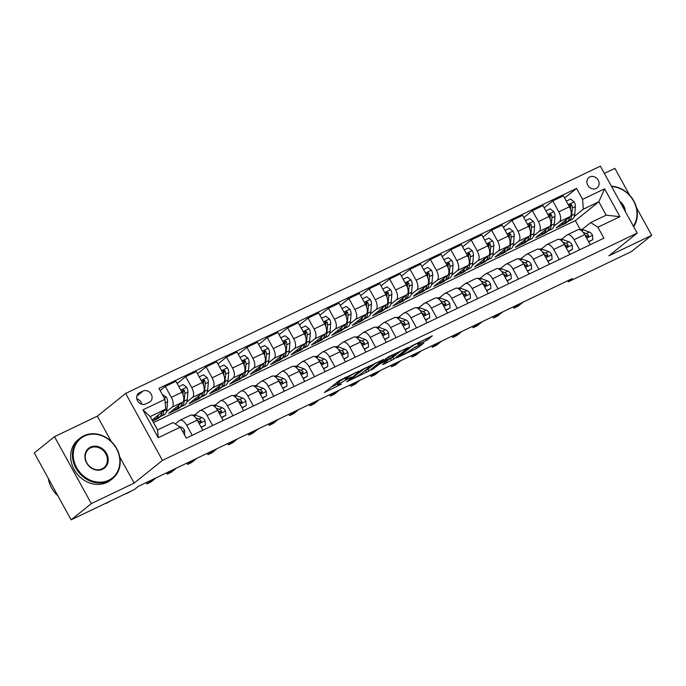 <?xml version="1.0" encoding="UTF-8"?>
<svg xmlns="http://www.w3.org/2000/svg" width="686" height="686" viewBox="0 0 686 686"><rect width="100%" height="100%" fill="white"/><g stroke="black" fill="none" stroke-linecap="round" stroke-linejoin="round"><path stroke-width="1.03" d="M358.864 371.16L338.884 380.807L324.409 392.495L341.328 384.169A6.517 0.643 151.2 0 1 338.155 385.266A6.517 0.643 151.2 0 1 338.747 384.58L339.93 383.62A6.517 0.643 151.2 0 1 347.596 379.126L351.481 377.094L348.711 378.235A6.517 0.643 151.2 0 1 345.538 379.341A6.517 0.643 151.2 0 1 346.13 378.646L347.322 377.694A6.517 0.643 151.2 0 1 354.979 373.201L358.864 371.16M589.823 176.928A6.637 5.754 51.2 0 0 588.854 177.537A6.637 5.754 51.2 0 0 588.134 185.777A6.637 5.754 51.2 0 0 596.185 188.504A6.637 5.754 51.2 0 0 597.163 187.895A6.637 5.754 51.2 0 0 597.883 179.646A6.637 5.754 51.2 0 0 589.823 176.928M426.718 340.307L432.317 335.814L411.025 346.267L396.551 357.955L416.436 348.565L423.862 343.06L414.781 347.27L409.988 350.606A5.445 0.54 151.2 0 1 404.74 353.779A5.445 0.54 151.2 0 1 400.924 355.279A5.445 0.54 151.2 0 1 401.421 354.705L410.828 347.15A5.445 0.54 151.2 0 1 416.076 343.978A5.445 0.54 151.2 0 1 419.883 342.477A5.445 0.54 151.2 0 1 419.395 343.051L417.645 344.526L418.632 344.183L426.718 340.307L425.929 338.875M608.876 255.827L651.7 235.324L631.48 251.556L568.265 281.817L572.304 278.576L138.358 486.331L134.319 489.581L71.104 519.851L91.324 503.61L134.147 483.107L162.462 460.383L637.191 233.094L608.876 255.827M383.32 359.533L361.222 370.106L346.747 381.793L369.034 371.006L383.225 359.353M388.525 356.78L408.41 347.39L393.935 359.078L383.448 364.36L382.642 364.489L388.439 359.833L387.633 359.961L379.873 363.932L371.469 370.003L388.525 356.78M145.672 403.968L149.256 402.253A6.431 5.574 51.2 0 0 150.2 401.662A6.431 5.574 51.2 0 0 150.894 393.678A6.431 5.574 51.2 0 0 143.091 391.037L139.498 392.752A6.431 5.574 51.2 0 0 138.555 393.344A6.431 5.574 51.2 0 0 137.86 401.336A6.431 5.574 51.2 0 0 145.672 403.968M162.462 460.383L125.658 393.438L600.387 166.149L637.191 233.094M180.264 427.172L158.243 437.719L142.928 409.859L164.949 399.312L165.695 409.148L150.191 416.565L157.557 429.95L173.052 422.533L180.264 427.172L186.283 438.122L603.912 238.171L597.9 227.22L590.68 222.581L606.184 215.164L598.818 201.778L583.323 209.196L574.311 216.433M564.587 198.031L576.566 188.418L158.929 388.362L164.949 399.312M576.566 188.418L582.577 199.36L604.606 188.813L619.921 216.682L597.9 227.22M111.269 441.492L97.343 416.17L54.52 436.673L91.324 503.61M54.52 436.673L34.3 452.906L71.104 519.851M651.7 235.324L636.514 207.695M629.585 195.09L614.896 168.379L604.383 173.412M97.343 416.17L125.658 393.438M567.691 280.78L568.265 281.817M165.695 409.148L152.112 420.046M580.287 229.57L575.365 220.609L153.501 422.585M575.365 220.609L598.818 201.778L604.606 188.813M568.334 221.235L565.933 223.156L565.607 222.564M544.195 207.789L552.77 200.904L563.378 195.827L569.397 206.778A8.301 4.065 64.4 0 1 570.135 216.613L556.14 227.846L565.933 223.156M552.77 200.904L558.79 211.854A8.301 4.065 64.4 0 1 559.536 221.689L553.919 226.2M547.942 230.993L545.542 232.923L545.216 232.331M523.804 217.556L532.379 210.671L542.986 205.594L549.006 216.536A8.301 4.065 64.4 0 1 549.743 226.371L535.749 237.605L545.542 232.923M532.379 210.671L538.399 221.612A8.301 4.065 64.4 0 1 539.145 231.448L533.519 235.958M527.543 240.76L525.15 242.681L524.824 242.089M503.413 227.323L511.988 220.429L522.595 215.353L528.614 226.303A8.301 4.065 64.4 0 1 529.352 236.138L515.358 247.372L525.15 242.681M511.988 220.429L518.007 231.379A8.301 4.065 64.4 0 1 518.753 241.215L513.128 245.725M507.151 250.519L504.759 252.448L504.433 251.856M483.021 237.082L491.596 230.196L502.203 225.119L508.215 236.061A8.301 4.065 64.4 0 1 508.961 245.897L494.966 257.13L504.759 252.448M491.596 230.196L497.616 241.138A8.301 4.065 64.4 0 1 498.353 250.973L492.737 255.484M486.76 260.286L484.359 262.206L484.042 261.615M462.63 246.849L471.205 239.963L481.812 234.878L487.823 245.828A8.301 4.065 64.4 0 1 488.569 255.664L474.575 266.897L484.359 262.206M471.205 239.963L477.224 250.905A8.301 4.065 64.4 0 1 477.962 260.74L472.345 265.25M466.369 270.044L463.968 271.973L463.642 271.382M442.238 256.607L450.813 249.721L461.421 244.645L467.432 255.595A8.301 4.065 64.4 0 1 468.178 265.422L454.183 276.664L463.968 271.973M450.813 249.721L456.833 260.671A8.301 4.065 64.4 0 1 457.571 270.498L451.954 275.009M445.977 279.811L443.576 281.74L443.25 281.149M421.839 266.374L430.422 259.488L441.021 254.412L447.04 265.353A8.301 4.065 64.4 0 1 447.787 275.189L433.792 286.422L443.576 281.74M430.422 259.488L436.442 270.43A8.301 4.065 64.4 0 1 437.179 280.265L431.563 284.776M425.586 289.569L423.185 291.499L422.859 290.907M401.447 276.132L410.031 269.246L420.629 264.17L426.649 275.12A8.301 4.065 64.4 0 1 427.395 284.956L413.401 296.189L423.185 291.499M410.031 269.246L416.042 280.197A8.301 4.065 64.4 0 1 416.788 290.032L411.171 294.543M405.194 299.336L402.793 301.265L402.468 300.674M381.056 285.899L389.639 279.013L400.238 273.937L406.258 284.879A8.301 4.065 64.4 0 1 407.004 294.714L393.009 305.947L402.793 301.265M389.639 279.013L395.651 289.955A8.301 4.065 64.4 0 1 396.397 299.791L390.78 304.301M384.803 309.103L382.402 311.024L382.076 310.432M360.665 295.657L369.248 288.772L379.847 283.695L385.866 294.646A8.301 4.065 64.4 0 1 386.612 304.481L372.618 315.714L382.402 311.024M369.248 288.772L375.259 299.722A8.301 4.065 64.4 0 1 376.005 309.558L370.389 314.068M364.412 318.861L362.011 320.791L361.685 320.199M340.273 305.424L348.848 298.539L359.455 293.462L365.475 304.404A8.301 4.065 64.4 0 1 366.213 314.239L352.218 325.473L362.011 320.791M348.848 298.539L354.868 309.48A8.301 4.065 64.4 0 1 355.614 319.316L349.997 323.826M344.02 328.628L341.619 330.549L341.294 329.957M319.882 315.191L328.457 308.297L339.064 303.221L345.084 314.171A8.301 4.065 64.4 0 1 345.821 324.006L331.827 335.24L341.619 330.549M328.457 308.297L334.476 319.247A8.301 4.065 64.4 0 1 335.222 329.083L329.606 333.593M323.629 338.387L321.228 340.316L320.902 339.724M299.49 324.95L308.065 318.064L318.673 312.988L324.692 323.929A8.301 4.065 64.4 0 1 325.43 333.765L311.435 344.998L321.228 340.316M308.065 318.064L314.085 329.014A8.301 4.065 64.4 0 1 314.831 338.841L309.206 343.352M303.229 348.154L300.837 350.083L300.511 349.483M279.099 334.717L287.674 327.831L298.281 322.754L304.301 333.696A8.301 4.065 64.4 0 1 305.038 343.532L291.044 354.765L300.837 350.083M287.674 327.831L293.694 338.773A8.301 4.065 64.4 0 1 294.44 348.608L288.815 353.119M282.838 357.912L280.445 359.841L280.12 359.25M258.708 344.475L267.283 337.589L277.89 332.513L283.901 343.463A8.301 4.065 64.4 0 1 284.647 353.29L270.653 364.532L280.445 359.841M267.283 337.589L273.302 348.539A8.301 4.065 64.4 0 1 274.04 358.375L268.423 362.885M262.446 367.679L260.045 369.608L259.728 369.017M238.316 354.242L246.891 347.356L257.499 342.28L263.51 353.221A8.301 4.065 64.4 0 1 264.256 363.057L250.261 374.29L260.045 369.608M246.891 347.356L252.911 358.298A8.301 4.065 64.4 0 1 253.649 368.133L248.032 372.644M242.055 377.446L239.654 379.367L239.328 378.775M217.925 364L226.5 357.114L237.107 352.038L243.118 362.988A8.301 4.065 64.4 0 1 243.864 372.824L229.87 384.057L239.654 379.367M226.5 357.114L232.52 368.065A8.301 4.065 64.4 0 1 233.257 377.9L227.641 382.411M221.664 387.204L219.263 389.134L218.937 388.542M197.525 373.767L206.109 366.881L216.707 361.805L222.727 372.747A8.301 4.065 64.4 0 1 223.473 382.582L209.479 393.815L219.263 389.134M206.109 366.881L212.128 377.823A8.301 4.065 64.4 0 1 212.866 387.659L207.249 392.169M201.272 396.971L198.871 398.892L198.546 398.3M177.134 383.534L185.717 376.64L196.316 371.563L202.336 382.514A8.301 4.065 64.4 0 1 203.082 392.349L189.087 403.582L198.871 398.892M185.717 376.64L191.728 387.59A8.301 4.065 64.4 0 1 192.474 397.426L186.858 401.936M180.881 406.729L178.48 408.659L178.154 408.067M160.138 390.566L165.326 386.407L175.925 381.33L181.944 392.272A8.301 4.065 64.4 0 1 182.69 402.107L168.696 413.341L178.48 408.659M165.326 386.407L171.337 397.348A8.301 4.065 64.4 0 1 172.083 407.184L166.466 411.694M160.49 416.496L158.089 418.417L157.763 417.825M152.644 421.024L158.089 418.417M175.247 423.948L179.44 420.578A8.301 4.065 64.4 0 1 179.835 420.329A8.301 4.065 64.4 0 1 186.661 425.217L192.2 435.293M194.61 415.004L199.832 410.811A8.301 4.065 64.4 0 1 200.226 410.562A8.301 4.065 64.4 0 1 207.052 415.45L212.591 425.526M215.001 405.246L220.232 401.053A8.301 4.065 64.4 0 1 220.626 400.796A8.301 4.065 64.4 0 1 227.443 405.692L232.983 415.759M235.392 395.479L240.623 391.286A8.301 4.065 64.4 0 1 241.018 391.037A8.301 4.065 64.4 0 1 247.835 395.925L253.374 406.001M255.784 385.721L261.014 381.519A8.301 4.065 64.4 0 1 261.409 381.27A8.301 4.065 64.4 0 1 268.226 386.158L273.765 396.234M276.175 375.954L281.406 371.761A8.301 4.065 64.4 0 1 281.8 371.512A8.301 4.065 64.4 0 1 288.617 376.4L294.157 386.475M296.566 366.195L301.797 361.994A8.301 4.065 64.4 0 1 302.192 361.745A8.301 4.065 64.4 0 1 309.009 366.633L314.548 376.708M316.958 356.428L322.188 352.235A8.301 4.065 64.4 0 1 322.583 351.987A8.301 4.065 64.4 0 1 329.4 356.874L334.94 366.95M337.349 346.67L342.58 342.468A8.301 4.065 64.4 0 1 342.974 342.22A8.301 4.065 64.4 0 1 349.791 347.107L355.331 357.183M357.749 336.903L362.971 332.71A8.301 4.065 64.4 0 1 363.366 332.461A8.301 4.065 64.4 0 1 370.183 337.349L375.722 347.416M378.14 327.136L383.363 322.943A8.301 4.065 64.4 0 1 383.757 322.694A8.301 4.065 64.4 0 1 390.583 327.582L396.114 337.658M398.532 317.378L403.754 313.176A8.301 4.065 64.4 0 1 404.148 312.927A8.301 4.065 64.4 0 1 410.974 317.815L416.513 327.891M418.923 307.611L424.145 303.418A8.301 4.065 64.4 0 1 424.54 303.169A8.301 4.065 64.4 0 1 431.365 308.057L436.905 318.132M439.314 297.853L444.545 293.651A8.301 4.065 64.4 0 1 444.94 293.402A8.301 4.065 64.4 0 1 451.757 298.29L457.296 308.366M459.706 288.086L464.937 283.893A8.301 4.065 64.4 0 1 465.331 283.644A8.301 4.065 64.4 0 1 472.148 288.532L477.688 298.607M480.097 278.327L485.328 274.126A8.301 4.065 64.4 0 1 485.722 273.877A8.301 4.065 64.4 0 1 492.539 278.765L498.079 288.84M500.488 268.56L505.719 264.367A8.301 4.065 64.4 0 1 506.114 264.119A8.301 4.065 64.4 0 1 512.931 269.006L518.47 279.073M520.88 258.793L526.111 254.6A8.301 4.065 64.4 0 1 526.505 254.352A8.301 4.065 64.4 0 1 533.322 259.239L538.862 269.315M541.271 249.035L546.502 244.833A8.301 4.065 64.4 0 1 546.896 244.585A8.301 4.065 64.4 0 1 553.713 249.481L559.253 259.548M561.663 239.268L566.893 235.075A8.301 4.065 64.4 0 1 567.288 234.826A8.301 4.065 64.4 0 1 574.105 239.714L579.644 249.79M582.062 229.51L590.68 222.581M179.835 420.329L190.442 415.253A8.301 4.065 64.4 0 1 197.259 420.141L202.799 430.208M200.226 410.562L210.834 405.486A8.301 4.065 64.4 0 1 217.651 410.374L223.19 420.449M220.626 400.796L231.225 395.719A8.301 4.065 64.4 0 1 238.042 400.607L243.581 410.682M241.018 391.037L251.616 385.961A8.301 4.065 64.4 0 1 258.442 390.849L263.973 400.924M261.409 381.27L272.008 376.194A8.301 4.065 64.4 0 1 278.833 381.082L284.373 391.157M281.8 371.512L292.399 366.435A8.301 4.065 64.4 0 1 299.225 371.323L304.764 381.399M302.192 361.745L312.799 356.669A8.301 4.065 64.4 0 1 319.616 361.556L325.155 371.632M322.583 351.987L333.19 346.91A8.301 4.065 64.4 0 1 340.007 351.798L345.547 361.874M342.974 342.22L353.582 337.143A8.301 4.065 64.4 0 1 360.399 342.031L365.938 352.107M363.366 332.461L373.973 327.376A8.301 4.065 64.4 0 1 380.79 332.273L386.329 342.34M383.757 322.694L394.364 317.618A8.301 4.065 64.4 0 1 401.181 322.506L406.721 332.581M404.148 312.927L414.756 307.851A8.301 4.065 64.4 0 1 421.573 312.739L427.112 322.814M424.54 303.169L435.147 298.093A8.301 4.065 64.4 0 1 441.964 302.98L447.504 313.056M444.94 293.402L455.538 288.326A8.301 4.065 64.4 0 1 462.355 293.214L467.895 303.289M465.331 283.644L475.93 278.567A8.301 4.065 64.4 0 1 482.755 283.455L488.286 293.531M485.722 273.877L496.321 268.801A8.301 4.065 64.4 0 1 503.147 273.688L508.686 283.764M506.114 264.119L516.712 259.042A8.301 4.065 64.4 0 1 523.538 263.93L529.077 273.997M526.505 254.352L537.112 249.275A8.301 4.065 64.4 0 1 543.929 254.163L549.469 264.239M546.896 244.585L557.504 239.508A8.301 4.065 64.4 0 1 564.321 244.396L569.86 254.472M567.288 234.826L577.895 229.75A8.301 4.065 64.4 0 1 584.712 234.638L590.252 244.713M583.323 209.196L582.577 199.36M150.191 416.565L142.928 409.859M157.557 429.95L158.243 437.719M619.921 216.682L606.184 215.164M141.839 404.26A6.431 5.574 51.2 0 0 136.806 398.866M134.147 483.107L119.724 456.876M344.904 378.175A6.517 0.643 151.2 0 0 338.935 381.81L339.93 383.62M338.155 385.266L337.16 383.457A6.517 0.643 151.2 0 1 337.752 382.771L338.935 381.81M330.858 387.256L337.503 384.074M364 371.383L368.039 369.197L376.074 362.748M364.275 368.751L350.049 379.812L352.938 378.603A6.517 0.643 151.2 0 0 360.604 374.11L369.179 367.233A6.517 0.643 151.2 0 0 369.763 366.547A6.517 0.643 151.2 0 0 366.59 367.645L364.112 368.468M400.967 350.82L392.941 357.269L393.935 359.078M388.61 359.601L392.941 357.269M394.45 355.005A5.445 0.54 151.2 0 0 394.947 354.43A5.445 0.54 151.2 0 0 391.131 355.931A5.445 0.54 151.2 0 0 385.884 359.104L382.574 361.771L383.38 361.642L391.14 357.663L394.45 355.005M158.5 414.919A15.872 7.778 64.4 0 1 155.851 418.743A15.872 7.778 64.4 0 1 153.321 419.077M162.325 394.536L166.364 397.168A5.497 2.693 64.4 0 1 167.547 401.867L166.912 409.37A15.872 7.778 64.4 0 1 164.005 414.841L160.91 416.325A15.872 7.778 -115.6 0 0 163.808 410.854L163.825 410.64M161.802 412.269A15.872 7.778 64.4 0 1 158.955 417.26L155.851 418.743M159.864 416.651A15.872 7.778 -115.6 0 0 160.91 416.325M184.603 435.061L184.663 430.465A5.497 2.693 -115.6 0 0 181.541 427.318L179.097 426.418M105.918 503.181L107.102 502.615M106.064 503.447L111.175 500.66M178.892 405.16A15.872 7.778 64.4 0 1 176.242 408.985A15.872 7.778 64.4 0 1 173.712 409.31M178.84 386.63L183.136 384.572L186.755 387.41A5.497 2.693 64.4 0 1 187.938 392.1L187.304 399.604A15.872 7.778 64.4 0 1 184.397 405.074L181.301 406.558A15.872 7.778 -115.6 0 0 184.2 401.087L184.843 393.584A5.497 2.693 -115.6 0 0 184.302 390.334L182.716 389.691L182.347 391.269A5.497 2.693 64.4 0 1 182.896 394.321M182.193 402.502A15.872 7.778 64.4 0 1 179.346 407.501L176.242 408.985M180.255 406.892A15.872 7.778 -115.6 0 0 181.301 406.558M184.302 390.334L183.136 391.269A2.804 1.372 64.4 0 1 183.188 392.083L182.973 394.527M199.283 395.393A15.872 7.778 64.4 0 1 196.633 399.218A15.872 7.778 64.4 0 1 194.104 399.552M199.232 376.863L203.528 374.805L207.146 377.643A5.497 2.693 64.4 0 1 208.338 382.342L207.695 389.845A15.872 7.778 64.4 0 1 204.797 395.316L201.693 396.8A15.872 7.778 -115.6 0 0 204.6 391.329L205.234 383.826A5.497 2.693 -115.6 0 0 204.694 380.567L203.116 379.933L202.739 381.502A5.497 2.693 64.4 0 1 203.288 384.563M202.584 392.744A15.872 7.778 64.4 0 1 199.737 397.734L196.633 399.218M200.646 397.125A15.872 7.778 -115.6 0 0 201.693 396.8M204.694 380.567L203.528 381.502A2.804 1.372 64.4 0 1 203.579 382.325L203.365 384.769M219.674 385.635A15.872 7.778 64.4 0 1 217.025 389.459A15.872 7.778 64.4 0 1 214.495 389.785M219.623 367.104L223.919 365.046L227.538 367.885A5.497 2.693 64.4 0 1 228.73 372.575L228.086 380.078A15.872 7.778 64.4 0 1 225.188 385.549L222.084 387.033A15.872 7.778 -115.6 0 0 224.991 381.562L225.625 374.059A5.497 2.693 -115.6 0 0 225.085 370.8L223.507 370.166L223.13 371.743A5.497 2.693 64.4 0 1 223.679 374.796M222.984 382.977A15.872 7.778 64.4 0 1 220.129 387.967L217.025 389.459M221.038 387.358A15.872 7.778 -115.6 0 0 222.084 387.033M225.085 370.8L223.919 371.735A2.804 1.372 64.4 0 1 223.97 372.558L223.756 375.002M201.118 427.155L205.414 425.097L205.054 420.698A5.497 2.693 -115.6 0 0 201.933 417.56L195.964 415.364A15.872 7.778 -115.6 0 0 192.363 415.219M201.264 427.421L205.414 425.097M126.31 493.414L127.493 492.848M126.456 493.68L131.566 490.893M197.268 420.158A5.497 2.693 64.4 0 1 199.154 421.847L200.921 422.327L201.109 420.904A5.497 2.693 -115.6 0 0 198.837 419.043L195.784 417.92M198.597 421.195L199.343 421.47A2.804 1.372 64.4 0 1 199.943 421.839L201.109 420.904M221.509 417.388L225.805 415.339L225.445 410.94A5.497 2.693 -115.6 0 0 222.324 407.793L216.356 405.598A15.872 7.778 -115.6 0 0 212.754 405.46M221.664 417.663L225.805 415.339M146.135 482.618L146.847 483.913L151.932 479.84M146.847 483.913L150.929 481.966L156.005 477.885M217.668 410.391A5.497 2.693 64.4 0 1 219.546 412.08L221.312 412.569L221.501 411.146A5.497 2.693 -115.6 0 0 219.228 409.276L216.176 408.153M218.988 411.437L219.734 411.711A2.804 1.372 64.4 0 1 220.343 412.08L221.501 411.146M241.901 407.63L246.197 405.572L245.837 401.173A5.497 2.693 -115.6 0 0 242.715 398.034L236.747 395.831A15.872 7.778 -115.6 0 0 233.146 395.693M242.055 407.896L246.197 405.572M166.526 472.851L167.238 474.155L172.323 470.073M167.238 474.155L171.32 472.2L176.396 468.126M227.443 405.692L238.042 400.607A5.497 2.693 64.4 0 1 239.937 402.313L241.704 402.802L241.892 401.379A5.497 2.693 -115.6 0 0 239.62 399.518L236.576 398.395M239.38 401.67L240.126 401.945A2.804 1.372 64.4 0 1 240.735 402.313L241.892 401.379M240.066 375.868A15.872 7.778 64.4 0 1 237.416 379.692A15.872 7.778 64.4 0 1 234.886 380.027M240.014 357.337L244.31 355.279L247.929 358.118A5.497 2.693 64.4 0 1 249.121 362.817L248.478 370.32A15.872 7.778 64.4 0 1 245.579 375.791L242.475 377.274A15.872 7.778 -115.6 0 0 245.382 371.803L246.017 364.3A5.497 2.693 -115.6 0 0 245.477 361.042L243.899 360.407L243.521 361.976A5.497 2.693 64.4 0 1 244.07 365.038M243.376 373.218A15.872 7.778 64.4 0 1 240.52 378.209L237.416 379.692M241.429 377.6A15.872 7.778 -115.6 0 0 242.475 377.274M245.477 361.042L244.31 361.976A2.804 1.372 64.4 0 1 244.362 362.791L244.156 365.244M262.292 397.863L266.588 395.805L266.237 391.406A5.497 2.693 -115.6 0 0 263.115 388.267L257.139 386.072A15.872 7.778 -115.6 0 0 253.537 385.926M262.446 398.137L266.588 395.805M186.918 463.084L187.63 464.388L192.715 460.315M187.63 464.388L191.711 462.441L196.788 458.359M247.835 395.925L258.442 390.849A5.497 2.693 64.4 0 1 260.328 392.555L262.095 393.044L262.284 391.62A5.497 2.693 -115.6 0 0 260.011 389.751L256.967 388.628M259.771 391.912L260.517 392.178A2.804 1.372 64.4 0 1 261.126 392.546L262.284 391.62M84.429 436.099A25.313 21.926 51.2 0 0 76.661 467.698A25.313 21.926 51.2 0 0 108.697 480.243A25.313 21.926 51.2 0 0 116.466 448.644A25.313 21.926 51.2 0 0 84.429 436.099M108.748 480.98A25.939 22.458 -128.8 0 1 77.269 470.339A25.939 22.458 -128.8 0 1 80.082 438.14A25.939 22.458 -128.8 0 1 83.889 435.747A25.939 22.458 -128.8 0 1 115.368 446.389A25.939 22.458 -128.8 0 1 112.555 478.588A25.939 22.458 -128.8 0 1 108.748 480.98M90.492 447.135A12.657 10.959 -128.8 0 1 106.51 453.403A12.657 10.959 -128.8 0 1 102.626 469.207A12.657 10.959 -128.8 0 1 86.608 462.93A12.657 10.959 -128.8 0 1 90.492 447.135M102.085 468.855A12.031 10.419 51.2 0 0 103.852 467.749A12.031 10.419 51.2 0 0 105.155 452.811A12.031 10.419 51.2 0 0 90.552 447.872A12.031 10.419 51.2 0 0 88.786 448.978A12.031 10.419 51.2 0 0 87.482 463.916A12.031 10.419 51.2 0 0 102.085 468.855M57.787 495.635A25.939 22.458 -128.8 0 1 48.294 478.365M112.555 478.588L110.772 480.02A25.939 22.458 -128.8 0 1 106.973 482.404A25.939 22.458 -128.8 0 1 75.494 471.762A25.939 22.458 -128.8 0 1 78.307 439.572L80.082 438.14M619.647 201.195A12.657 10.959 -128.8 0 1 625.34 211.545M624.183 209.436A12.031 10.419 51.2 0 0 620.881 203.425M611.389 186.172A25.939 22.458 -128.8 0 1 633.855 201.007A25.939 22.458 -128.8 0 1 633.667 226.689M633.384 226.174A25.313 21.926 51.2 0 0 633.607 201.049A25.313 21.926 51.2 0 0 611.612 186.566M260.457 366.11A15.872 7.778 64.4 0 1 257.816 369.925A15.872 7.778 64.4 0 1 255.278 370.26M260.406 347.579L264.702 345.521L268.32 348.359A5.497 2.693 64.4 0 1 269.512 353.05L268.869 360.553A15.872 7.778 64.4 0 1 265.971 366.024L262.867 367.507A15.872 7.778 -115.6 0 0 265.774 362.036L266.408 354.533A5.497 2.693 -115.6 0 0 265.868 351.275L264.29 350.64L263.913 352.218A5.497 2.693 64.4 0 1 264.47 355.271M263.767 363.451A15.872 7.778 64.4 0 1 260.912 368.442L257.816 369.925M261.82 367.833A15.872 7.778 -115.6 0 0 262.867 367.507M265.868 351.275L264.71 352.21A2.804 1.372 64.4 0 1 264.753 353.033L264.547 355.477M282.683 388.105L286.98 386.046L286.628 381.648A5.497 2.693 -115.6 0 0 283.507 378.5L277.53 376.305A15.872 7.778 -115.6 0 0 273.928 376.168M282.838 388.37L286.98 386.046M207.309 453.326L208.021 454.629L213.106 450.548M208.021 454.629L212.103 452.674L217.179 448.593M278.842 381.107A5.497 2.693 64.4 0 1 280.72 382.788L282.495 383.277L282.683 381.853A5.497 2.693 -115.6 0 0 280.403 379.984L277.358 378.869M280.162 382.145L280.908 382.419A2.804 1.372 64.4 0 1 281.517 382.788L282.683 381.853M280.848 356.343A15.872 7.778 64.4 0 1 278.207 360.167A15.872 7.778 64.4 0 1 275.669 360.502M280.797 337.812L285.093 335.754L288.712 338.592A5.497 2.693 64.4 0 1 289.904 343.292L289.26 350.795A15.872 7.778 64.4 0 1 286.362 356.257L283.258 357.74A15.872 7.778 -115.6 0 0 286.165 352.278L286.799 344.775A5.497 2.693 -115.6 0 0 286.259 341.517L284.681 340.873L284.304 342.451A5.497 2.693 64.4 0 1 284.861 345.504M284.158 353.684A15.872 7.778 64.4 0 1 281.303 358.684L278.207 360.167M282.212 358.075A15.872 7.778 -115.6 0 0 283.258 357.74M286.259 341.517L285.102 342.451A2.804 1.372 64.4 0 1 285.144 343.266L284.939 345.718M303.083 378.338L307.371 376.28L307.019 371.881A5.497 2.693 -115.6 0 0 303.898 368.742L297.921 366.547A15.872 7.778 -115.6 0 0 294.32 366.401M303.229 378.612L307.371 376.28M227.701 443.559L228.412 444.862L233.497 440.789M228.412 444.862L232.494 442.916L237.579 438.834M288.617 376.4L299.225 371.323A5.497 2.693 64.4 0 1 301.111 373.03L302.886 373.51L303.075 372.086A5.497 2.693 -115.6 0 0 300.794 370.226L297.75 369.102M300.554 372.378L301.3 372.652A2.804 1.372 64.4 0 1 301.909 373.021L303.075 372.086M301.24 346.576A15.872 7.778 64.4 0 1 298.599 350.4A15.872 7.778 64.4 0 1 296.069 350.735M301.188 328.045L305.484 325.996L309.112 328.834A5.497 2.693 64.4 0 1 310.295 333.525L309.652 341.028A15.872 7.778 64.4 0 1 306.753 346.499L303.658 347.982A15.872 7.778 -115.6 0 0 306.556 342.511L307.191 335.008A5.497 2.693 -115.6 0 0 306.651 331.75L305.073 331.115L304.695 332.684A5.497 2.693 64.4 0 1 305.253 335.746M304.55 343.926A15.872 7.778 64.4 0 1 301.694 348.917L298.599 350.4M302.612 348.308A15.872 7.778 -115.6 0 0 303.658 347.982M306.651 331.75L305.493 332.684A2.804 1.372 64.4 0 1 305.536 333.507L305.33 335.951M323.475 368.579L327.771 366.521L327.411 362.122A5.497 2.693 -115.6 0 0 324.289 358.975L318.313 356.78A15.872 7.778 -115.6 0 0 314.711 356.643M323.62 368.845L327.771 366.521M248.092 433.801L248.812 435.104L253.889 431.022M248.812 435.104L252.885 433.149L257.97 429.067M309.009 366.633L319.616 361.556A5.497 2.693 64.4 0 1 321.502 363.263L323.278 363.752L323.466 362.328A5.497 2.693 -115.6 0 0 321.185 360.459L318.141 359.344M320.945 362.62L321.691 362.894A2.804 1.372 64.4 0 1 322.3 363.263L323.466 362.328M321.631 336.817A15.872 7.778 64.4 0 1 318.99 340.642A15.872 7.778 64.4 0 1 316.46 340.976M321.588 318.287L325.876 316.229L329.503 319.067A5.497 2.693 64.4 0 1 330.686 323.758L330.052 331.261A15.872 7.778 64.4 0 1 327.145 336.732L324.049 338.215A15.872 7.778 -115.6 0 0 326.948 332.753L327.591 325.25A5.497 2.693 -115.6 0 0 327.05 321.991L325.464 321.348L325.087 322.926A5.497 2.693 64.4 0 1 325.644 325.979M324.941 334.159A15.872 7.778 64.4 0 1 322.086 339.158L318.99 340.642M323.003 338.55A15.872 7.778 -115.6 0 0 324.049 338.215M327.05 321.991L325.884 322.926A2.804 1.372 64.4 0 1 325.927 323.741L325.721 326.193M343.866 358.812L348.162 356.754L347.802 352.355A5.497 2.693 -115.6 0 0 344.681 349.217L338.713 347.022A15.872 7.778 -115.6 0 0 335.102 346.876M344.012 359.078L348.162 356.754M268.483 424.034L269.204 425.337L274.28 421.255M269.204 425.337L273.277 423.382L278.362 419.309M340.016 351.815A5.497 2.693 64.4 0 1 341.902 353.504L343.669 353.985L343.858 352.561A5.497 2.693 -115.6 0 0 341.577 350.7L338.532 349.577M341.345 352.853L342.082 353.127A2.804 1.372 64.4 0 1 342.691 353.496L343.858 352.561M342.022 327.05A15.872 7.778 64.4 0 1 339.381 330.875A15.872 7.778 64.4 0 1 336.852 331.209M341.98 308.52L346.276 306.462L349.894 309.3A5.497 2.693 64.4 0 1 351.078 313.999L350.443 321.502A15.872 7.778 64.4 0 1 347.536 326.973L344.441 328.457A15.872 7.778 -115.6 0 0 347.339 322.986L347.982 315.483A5.497 2.693 -115.6 0 0 347.442 312.224L345.855 311.59L345.478 313.159A5.497 2.693 64.4 0 1 346.036 316.22M345.332 324.401A15.872 7.778 64.4 0 1 342.477 329.391L339.381 330.875M343.394 328.783A15.872 7.778 -115.6 0 0 344.441 328.457M347.442 312.224L346.276 313.159A2.804 1.372 64.4 0 1 346.319 313.982L346.113 316.426M364.257 349.045L368.554 346.996L368.193 342.597A5.497 2.693 -115.6 0 0 365.072 339.45L359.104 337.255A15.872 7.778 -115.6 0 0 355.494 337.118M364.403 349.32L368.554 346.996M288.875 414.275L289.595 415.579L294.671 411.497M289.595 415.579L293.668 413.624L298.753 409.542M360.407 342.048A5.497 2.693 64.4 0 1 362.294 343.737L364.06 344.226L364.249 342.803A5.497 2.693 -115.6 0 0 361.976 340.933L358.924 339.819M361.736 343.094L362.474 343.369A2.804 1.372 64.4 0 1 363.083 343.737L364.249 342.803M362.422 317.292A15.872 7.778 64.4 0 1 359.773 321.117A15.872 7.778 64.4 0 1 357.243 321.442M362.371 298.762L366.667 296.704L370.286 299.542A5.497 2.693 64.4 0 1 371.469 304.232L370.834 311.736A15.872 7.778 64.4 0 1 367.928 317.206L364.832 318.69A15.872 7.778 -115.6 0 0 367.73 313.219L368.373 305.716A5.497 2.693 -115.6 0 0 367.833 302.457L366.247 301.823L365.87 303.401A5.497 2.693 64.4 0 1 366.427 306.453M365.724 314.634A15.872 7.778 64.4 0 1 362.877 319.625L359.773 321.117M363.786 319.024A15.872 7.778 -115.6 0 0 364.832 318.69M367.833 302.457L366.667 303.392A2.804 1.372 64.4 0 1 366.71 304.215L366.504 306.659M384.649 339.287L388.945 337.229L388.585 332.83A5.497 2.693 -115.6 0 0 385.463 329.692L379.495 327.488A15.872 7.778 -115.6 0 0 375.894 327.351M384.795 339.553L388.945 337.229M309.266 404.508L309.986 405.812L315.063 401.73M309.986 405.812L314.059 403.857L319.144 399.784M380.799 332.29A5.497 2.693 64.4 0 1 382.685 333.971L384.452 334.459L384.64 333.036A5.497 2.693 -115.6 0 0 382.368 331.175L379.315 330.052M382.128 333.327L382.865 333.602A2.804 1.372 64.4 0 1 383.474 333.971L384.64 333.036M382.814 307.525A15.872 7.778 64.4 0 1 380.164 311.35A15.872 7.778 64.4 0 1 377.634 311.684M382.762 288.995L387.058 286.937L390.677 289.775A5.497 2.693 64.4 0 1 391.86 294.474L391.226 301.977A15.872 7.778 64.4 0 1 388.319 307.448L385.223 308.932A15.872 7.778 -115.6 0 0 388.122 303.461L388.765 295.958A5.497 2.693 -115.6 0 0 388.225 292.699L386.638 292.065L386.269 293.634A5.497 2.693 64.4 0 1 386.818 296.695M386.115 304.876A15.872 7.778 64.4 0 1 383.268 309.866L380.164 311.35M384.177 309.257A15.872 7.778 -115.6 0 0 385.223 308.932M388.225 292.699L387.058 293.634A2.804 1.372 64.4 0 1 387.11 294.457L386.895 296.901M405.04 329.52L409.336 327.462L408.976 323.063A5.497 2.693 -115.6 0 0 405.855 319.925L399.887 317.729A15.872 7.778 -115.6 0 0 396.285 317.584M405.186 329.795L409.336 327.462M329.657 394.742L330.378 396.045L335.454 391.972M330.378 396.045L334.451 394.098L339.536 390.017M390.583 327.582L401.181 322.506A5.497 2.693 64.4 0 1 403.076 324.212L404.843 324.701L405.032 323.278A5.497 2.693 -115.6 0 0 402.759 321.408L399.706 320.285M402.519 323.569L403.257 323.835A2.804 1.372 64.4 0 1 403.865 324.212L405.032 323.278M403.205 297.767A15.872 7.778 64.4 0 1 400.555 301.583A15.872 7.778 64.4 0 1 398.026 301.917M403.154 279.236L407.45 277.178L411.068 280.017A5.497 2.693 64.4 0 1 412.252 284.707L411.617 292.21A15.872 7.778 64.4 0 1 408.71 297.681L405.615 299.165A15.872 7.778 -115.6 0 0 408.513 293.694L409.156 286.191A5.497 2.693 -115.6 0 0 408.616 282.932L407.03 282.298L406.661 283.875A5.497 2.693 64.4 0 1 407.21 286.928M406.506 295.109A15.872 7.778 64.4 0 1 403.66 300.099L400.555 301.583M404.569 299.49A15.872 7.778 -115.6 0 0 405.615 299.165M408.616 282.932L407.45 283.867A2.804 1.372 64.4 0 1 407.501 284.69L407.287 287.134M425.431 319.762L429.728 317.704L429.367 313.305A5.497 2.693 -115.6 0 0 426.246 310.158L420.278 307.963A15.872 7.778 -115.6 0 0 416.676 307.825M425.577 320.028L429.728 317.704M350.049 384.983L350.769 386.287L355.845 382.205M350.769 386.287L354.851 384.332L359.927 380.258M421.581 312.765A5.497 2.693 64.4 0 1 423.468 314.445L425.234 314.934L425.423 313.511A5.497 2.693 -115.6 0 0 423.151 311.65L420.098 310.526M422.91 313.802L423.656 314.077A2.804 1.372 64.4 0 1 424.257 314.445L425.423 313.511M423.596 288A15.872 7.778 64.4 0 1 420.947 291.824A15.872 7.778 64.4 0 1 418.417 292.159M423.545 269.469L427.841 267.411L431.46 270.25A5.497 2.693 64.4 0 1 432.652 274.949L432.009 282.452A15.872 7.778 64.4 0 1 429.11 287.914L426.006 289.406A15.872 7.778 -115.6 0 0 428.913 283.935L429.547 276.432A5.497 2.693 -115.6 0 0 429.007 273.174L427.429 272.539L427.052 274.108A5.497 2.693 64.4 0 1 427.601 277.161M426.898 285.342A15.872 7.778 64.4 0 1 424.051 290.341L420.947 291.824M424.96 289.732A15.872 7.778 -115.6 0 0 426.006 289.406M429.007 273.174L427.841 274.108A2.804 1.372 64.4 0 1 427.893 274.923L427.678 277.376M445.823 309.995L450.119 307.937L449.759 303.538A5.497 2.693 -115.6 0 0 446.637 300.399L440.669 298.204A15.872 7.778 -115.6 0 0 437.068 298.058M445.977 310.269L450.119 307.937M370.449 375.216L371.16 376.52L376.245 372.447M371.16 376.52L375.242 374.573L380.318 370.491M441.981 302.998A5.497 2.693 64.4 0 1 443.859 304.687L445.626 305.167L445.814 303.744A5.497 2.693 -115.6 0 0 443.542 301.883L440.489 300.76M443.302 304.035L444.048 304.31A2.804 1.372 64.4 0 1 444.657 304.678L445.814 303.744M443.988 278.242A15.872 7.778 64.4 0 1 441.338 282.057A15.872 7.778 64.4 0 1 438.808 282.392M443.936 259.702L448.232 257.653L451.851 260.491A5.497 2.693 64.4 0 1 453.043 265.182L452.4 272.685A15.872 7.778 64.4 0 1 449.502 278.156L446.397 279.639A15.872 7.778 -115.6 0 0 449.304 274.168L449.939 266.665A5.497 2.693 -115.6 0 0 449.399 263.407L447.821 262.772L447.443 264.35A5.497 2.693 64.4 0 1 447.992 267.403M447.298 275.583A15.872 7.778 64.4 0 1 444.442 280.574L441.338 282.057M445.351 279.965A15.872 7.778 -115.6 0 0 446.397 279.639M449.399 263.407L448.232 264.342A2.804 1.372 64.4 0 1 448.284 265.165L448.069 267.609M466.214 300.236L470.51 298.178L470.15 293.78A5.497 2.693 -115.6 0 0 467.029 290.632L461.061 288.437A15.872 7.778 -115.6 0 0 457.459 288.3M466.369 300.502L470.51 298.178M390.84 365.458L391.552 366.761L396.637 362.68M391.552 366.761L395.633 364.806L400.71 360.725M451.757 298.29L462.355 293.214A5.497 2.693 64.4 0 1 464.25 294.92L466.017 295.409L466.206 293.985A5.497 2.693 -115.6 0 0 463.933 292.116L460.889 291.001M463.693 294.277L464.439 294.551A2.804 1.372 64.4 0 1 465.048 294.92L466.206 293.985M464.379 268.475A15.872 7.778 64.4 0 1 461.729 272.299A15.872 7.778 64.4 0 1 459.2 272.634M464.328 249.944L468.624 247.886L472.242 250.724A5.497 2.693 64.4 0 1 473.434 255.424L472.791 262.927A15.872 7.778 64.4 0 1 469.893 268.389L466.789 269.872A15.872 7.778 -115.6 0 0 469.696 264.41L470.33 256.907A5.497 2.693 -115.6 0 0 469.79 253.649L468.212 253.005L467.835 254.583A5.497 2.693 64.4 0 1 468.384 257.636M467.689 265.816A15.872 7.778 64.4 0 1 464.834 270.816L461.729 272.299M465.743 270.207A15.872 7.778 -115.6 0 0 466.789 269.872M469.79 253.649L468.624 254.583A2.804 1.372 64.4 0 1 468.675 255.398L468.469 257.85M486.606 290.47L490.902 288.412L490.55 284.013A5.497 2.693 -115.6 0 0 487.429 280.874L481.452 278.679A15.872 7.778 -115.6 0 0 477.85 278.533M486.76 290.735L490.902 288.412M411.231 355.691L411.943 356.994L417.028 352.921M411.943 356.994L416.025 355.039L421.101 350.966M482.764 283.472A5.497 2.693 64.4 0 1 484.642 285.162L486.408 285.642L486.597 284.218A5.497 2.693 -115.6 0 0 484.325 282.358L481.28 281.234M484.084 284.51L484.831 284.784A2.804 1.372 64.4 0 1 485.439 285.153L486.597 284.218M484.77 258.708A15.872 7.778 64.4 0 1 482.129 262.532A15.872 7.778 64.4 0 1 479.591 262.867M484.719 240.177L489.015 238.128L492.634 240.958A5.497 2.693 64.4 0 1 493.826 245.657L493.183 253.16A15.872 7.778 64.4 0 1 490.284 258.631L487.18 260.114A15.872 7.778 -115.6 0 0 490.087 254.643L490.722 247.14A5.497 2.693 -115.6 0 0 490.181 243.882L488.603 243.247L488.226 244.816A5.497 2.693 64.4 0 1 488.784 247.878M488.08 256.058A15.872 7.778 64.4 0 1 485.225 261.049L482.129 262.532M486.134 260.44A15.872 7.778 -115.6 0 0 487.18 260.114M490.181 243.882L489.024 244.816A2.804 1.372 64.4 0 1 489.067 245.639L488.861 248.083M507.005 280.703L511.293 278.653L510.941 274.254A5.497 2.693 -115.6 0 0 507.82 271.107L501.843 268.912A15.872 7.778 -115.6 0 0 498.242 268.775M507.151 280.977L511.293 278.653M431.623 345.933L432.334 347.236L437.419 343.154M432.334 347.236L436.416 345.281L441.492 341.199M503.155 273.705A5.497 2.693 64.4 0 1 505.033 275.395L506.808 275.883L506.997 274.46A5.497 2.693 -115.6 0 0 504.716 272.591L501.672 271.476M504.476 274.752L505.222 275.026A2.804 1.372 64.4 0 1 505.831 275.395L506.997 274.46M505.162 248.949A15.872 7.778 64.4 0 1 502.521 252.774A15.872 7.778 64.4 0 1 499.983 253.1M505.11 230.419L509.406 228.361L513.025 231.199A5.497 2.693 64.4 0 1 514.217 235.89L513.574 243.393A15.872 7.778 64.4 0 1 510.676 248.864L507.571 250.347A15.872 7.778 -115.6 0 0 510.478 244.876L511.113 237.373A5.497 2.693 -115.6 0 0 510.573 234.123L508.995 233.48L508.618 235.058A5.497 2.693 64.4 0 1 509.175 238.111M508.472 246.291A15.872 7.778 64.4 0 1 505.616 251.29L502.521 252.774M506.525 250.682A15.872 7.778 -115.6 0 0 507.571 250.347M510.573 234.123L509.415 235.049A2.804 1.372 64.4 0 1 509.458 235.873L509.252 238.316M527.397 270.944L531.693 268.886L531.333 264.487A5.497 2.693 -115.6 0 0 528.211 261.349L522.235 259.154A15.872 7.778 -115.6 0 0 518.633 259.008M527.543 271.21L531.693 268.886M452.014 336.166L452.726 337.469L457.811 333.387M452.726 337.469L456.807 335.514L461.892 331.441M512.931 269.006L523.538 263.93A5.497 2.693 64.4 0 1 525.425 265.628L527.2 266.117L527.388 264.693A5.497 2.693 -115.6 0 0 525.107 262.832L522.063 261.709M524.867 264.985L525.613 265.259A2.804 1.372 64.4 0 1 526.222 265.628L527.388 264.693M525.553 239.182A15.872 7.778 64.4 0 1 522.912 243.007A15.872 7.778 64.4 0 1 520.382 243.341M525.502 220.652L529.798 218.594L533.425 221.432A5.497 2.693 64.4 0 1 534.608 226.131L533.965 233.634A15.872 7.778 64.4 0 1 531.067 239.105L527.971 240.589A15.872 7.778 -115.6 0 0 530.87 235.118L531.513 227.615A5.497 2.693 -115.6 0 0 530.964 224.356L529.386 223.722L529.009 225.291A5.497 2.693 64.4 0 1 529.566 228.352M528.863 236.533A15.872 7.778 64.4 0 1 526.008 241.523L522.912 243.007M526.925 240.915A15.872 7.778 -115.6 0 0 527.971 240.589M530.964 224.356L529.806 225.291A2.804 1.372 64.4 0 1 529.849 226.114L529.643 228.558M547.788 261.177L552.084 259.128L551.724 254.72A5.497 2.693 -115.6 0 0 548.603 251.582L542.626 249.387A15.872 7.778 -115.6 0 0 539.024 249.241M547.934 261.452L552.084 259.128M472.405 326.407L473.126 327.702L478.202 323.629M473.126 327.702L477.199 325.756L482.284 321.674M543.938 254.18A5.497 2.693 64.4 0 1 545.816 255.869L547.591 256.358L547.78 254.935A5.497 2.693 -115.6 0 0 545.499 253.065L542.455 251.942M545.259 255.226L546.005 255.501A2.804 1.372 64.4 0 1 546.613 255.869L547.78 254.935M545.945 229.424A15.872 7.778 64.4 0 1 543.303 233.24A15.872 7.778 64.4 0 1 540.774 233.574M545.902 210.894L550.189 208.836L553.816 211.674A5.497 2.693 64.4 0 1 555 216.364L554.365 223.868A15.872 7.778 64.4 0 1 551.458 229.338L548.363 230.822A15.872 7.778 -115.6 0 0 551.261 225.351L551.904 217.848A5.497 2.693 -115.6 0 0 551.364 214.589L549.778 213.955L549.4 215.533A5.497 2.693 64.4 0 1 549.958 218.585M549.254 226.766A15.872 7.778 64.4 0 1 546.399 231.757L543.303 233.24M547.317 231.148A15.872 7.778 -115.6 0 0 548.363 230.822M551.364 214.589L550.198 215.524A2.804 1.372 64.4 0 1 550.241 216.347L550.035 218.791M568.18 251.419L572.476 249.361L572.115 244.962A5.497 2.693 -115.6 0 0 568.994 241.824L563.026 239.62A15.872 7.778 -115.6 0 0 559.416 239.483M568.325 251.685L572.476 249.361M492.797 316.64L493.517 317.944L498.593 313.862M493.517 317.944L497.59 315.989L502.675 311.916M564.329 244.422A5.497 2.693 64.4 0 1 566.216 246.103L567.982 246.591L568.171 245.168A5.497 2.693 -115.6 0 0 565.89 243.307L562.846 242.184M565.658 245.459L566.396 245.734A2.804 1.372 64.4 0 1 567.005 246.103L568.171 245.168M566.336 219.657A15.872 7.778 64.4 0 1 563.695 223.482A15.872 7.778 64.4 0 1 561.165 223.816M566.293 201.127L570.589 199.069L574.208 201.907A5.497 2.693 64.4 0 1 575.391 206.606L574.757 214.109A15.872 7.778 64.4 0 1 571.85 219.571L568.754 221.064A15.872 7.778 -115.6 0 0 571.652 215.593L572.296 208.09A5.497 2.693 -115.6 0 0 571.755 204.831L570.169 204.196L569.792 205.766A5.497 2.693 64.4 0 1 570.349 208.827M569.646 217.008A15.872 7.778 64.4 0 1 566.79 221.998L563.695 223.482M567.708 221.389A15.872 7.778 -115.6 0 0 568.754 221.064M571.755 204.831L570.589 205.766A2.804 1.372 64.4 0 1 570.632 206.58L570.426 209.033M588.571 241.652L592.867 239.594L592.507 235.195A5.497 2.693 -115.6 0 0 589.385 232.057L583.417 229.861A15.872 7.778 -115.6 0 0 579.807 229.716M588.717 241.926L592.867 239.594M513.188 306.874L513.908 308.177L518.985 304.104M513.908 308.177L517.981 306.23L523.066 302.149M574.105 239.714L584.712 234.638A5.497 2.693 64.4 0 1 586.607 236.344L588.374 236.833L588.562 235.409A5.497 2.693 -115.6 0 0 586.29 233.54L583.237 232.417M586.05 235.692L586.787 235.967A2.804 1.372 64.4 0 1 587.396 236.336L588.562 235.409M570.135 216.613L559.536 221.689M549.743 226.371L539.145 231.448M529.352 236.138L518.753 241.215M508.961 245.897L498.353 250.973M488.569 255.664L477.962 260.74M468.178 265.422L457.571 270.498M447.787 275.189L437.179 280.265M427.395 284.956L416.788 290.032M407.004 294.714L396.397 299.791M386.612 304.481L376.005 309.558M366.213 314.239L355.614 319.316M345.821 324.006L335.222 329.083M325.43 333.765L314.831 338.841M305.038 343.532L294.44 348.608M284.647 353.29L274.04 358.375M264.256 363.057L253.649 368.133M243.864 372.824L233.257 377.9M223.473 382.582L212.866 387.659M203.082 392.349L192.474 397.426M182.69 402.107L172.083 407.184M197.259 420.141L186.661 425.217M181.944 392.272L171.337 397.348M202.336 382.514L191.728 387.59M217.651 410.374L207.052 415.45M222.727 372.747L212.128 377.823M243.118 362.988L232.52 368.065M263.51 353.221L252.911 358.298M278.833 381.082L268.226 386.158M283.901 343.463L273.302 348.539M304.301 333.696L293.694 338.773M324.692 323.929L314.085 329.014M340.007 351.798L329.4 356.874M345.084 314.171L334.476 319.247M360.399 342.031L349.791 347.107M365.475 304.404L354.868 309.48M380.79 332.273L370.183 337.349M385.866 294.646L375.259 299.722M406.258 284.879L395.651 289.955M421.573 312.739L410.974 317.815M426.649 275.12L416.042 280.197M441.964 302.98L431.365 308.057M447.04 265.353L436.442 270.43M467.432 255.595L456.833 260.671M482.755 283.455L472.148 288.532M487.823 245.828L477.224 250.905M503.147 273.688L492.539 278.765M508.215 236.061L497.616 241.138M528.614 226.303L518.007 231.379M543.929 254.163L533.322 259.239M549.006 216.536L538.399 221.612M564.321 244.396L553.713 249.481M569.397 206.778L558.79 211.854M137.775 394.141L139.498 392.752M136.84 396.054L143.091 391.037M346.807 376.76L347.322 377.694M345.444 377.411L346.13 378.646M337.752 382.771L338.747 384.58M368.039 369.197L369.034 371.006M365.638 370.594L366.633 372.404M349.774 379.307L350.049 379.812M390.54 358.675L391.535 360.484M381.793 361.668L382.265 362.534M379.598 363.434L379.873 363.932M373.561 368.279L373.836 368.776M385.609 358.606L385.884 359.104M382.291 361.265L382.574 361.771M410.554 346.653L410.828 347.15M401.139 354.199L401.421 354.705M418.04 345.718L418.829 347.159M415.527 346.919L416.436 348.565M428.441 337.675L429.119 338.91M166.269 397.1L164.263 398.06M166.912 409.37L163.808 410.854M167.547 401.867L165.223 402.982M182.665 431.537L184.671 430.568M180.598 427.772L181.541 427.318M186.669 387.341L180.778 390.154M187.304 399.604L184.2 401.087M187.938 392.1L184.843 393.584M207.061 377.574L201.169 380.396M207.695 389.845L204.6 391.329M208.338 382.342L205.234 383.826M227.452 367.807L221.561 370.629M228.086 380.078L224.991 381.562M228.73 372.575L225.625 374.059M199.18 423.622L205.063 420.81M194.129 416.239L195.964 415.364M198.837 419.043L201.933 417.56M219.571 413.864L225.454 411.043M214.521 406.472L216.356 405.598M219.228 409.276L222.324 407.793M239.963 404.097L245.854 401.284M234.912 396.714L236.747 395.831M239.62 399.518L242.715 398.034M247.843 358.049L241.952 360.87M248.478 370.32L245.382 371.803M249.121 362.817L246.017 364.3M260.354 394.339L266.245 391.517M255.312 386.947L257.139 386.072M260.011 389.751L263.115 388.267M268.235 348.282L262.344 351.103M268.869 360.553L265.774 362.036M269.512 353.05L266.408 354.533M280.745 384.572L286.637 381.759M275.703 377.189L277.53 376.305M280.403 379.984L283.507 378.5M288.626 338.524L282.743 341.336M289.26 350.795L286.165 352.278M289.904 343.292L286.799 344.775M301.137 374.813L307.028 371.992M296.095 367.422L297.921 366.547M300.794 370.226L303.898 368.742M309.017 328.757L303.135 331.578M309.652 341.028L306.556 342.511M310.295 333.525L307.191 335.008M321.528 365.046L327.419 362.225M316.486 357.655L318.313 356.78M321.185 360.459L324.289 358.975M329.409 318.999L323.526 321.811M330.052 331.261L326.948 332.753M330.686 323.758L327.591 325.25M341.928 355.288L347.811 352.467M336.877 347.896L338.713 347.022M341.577 350.7L344.681 349.217M349.8 309.232L343.918 312.053M350.443 321.502L347.339 322.986M351.078 313.999L347.982 315.483M362.319 345.521L368.202 342.7M357.269 338.129L359.104 337.255M361.976 340.933L365.072 339.45M370.191 299.473L364.309 302.286M370.834 311.736L367.73 313.219M371.469 304.232L368.373 305.716M382.711 335.754L388.593 332.942M377.66 328.371L379.495 327.488M382.368 331.175L385.463 329.692M390.583 289.706L384.7 292.528M391.226 301.977L388.122 303.461M391.86 294.474L388.765 295.958M403.102 325.996L408.985 323.175M398.052 318.604L399.887 317.729M402.759 321.408L405.855 319.925M410.983 279.939L405.092 282.761M411.617 292.21L408.513 293.694M412.252 284.707L409.156 286.191M423.494 316.229L429.376 313.416M418.443 308.846L420.278 307.963M423.151 311.65L426.246 310.158M431.374 270.181L425.483 272.994M432.009 282.452L428.913 283.935M432.652 274.949L429.547 276.432M443.885 306.471L449.767 303.649M438.834 299.079L440.669 298.204M443.542 301.883L446.637 300.399M451.765 260.414L445.874 263.235M452.4 272.685L449.304 274.168M453.043 265.182L449.939 266.665M464.276 296.704L470.167 293.891M459.234 289.312L461.061 288.437M463.933 292.116L467.029 290.632M472.157 250.656L466.266 253.468M472.791 262.927L469.696 264.41M473.434 255.424L470.33 256.907M484.668 286.945L490.559 284.124M479.625 279.554L481.452 278.679M484.325 282.358L487.429 280.874M492.548 240.889L486.657 243.71M493.183 253.16L490.087 254.643M493.826 245.657L490.722 247.14M505.059 277.178L510.95 274.357M500.017 269.787L501.843 268.912M504.716 272.591L507.82 271.107M512.939 231.131L507.057 233.943M513.574 243.393L510.478 244.876M514.217 235.89L511.113 237.373M525.45 267.411L531.341 264.599M520.408 260.028L522.235 259.154M525.107 262.832L528.211 261.349M533.331 221.364L527.448 224.185M533.965 233.634L530.87 235.118M534.608 226.131L531.513 227.615M545.85 257.653L551.733 254.832M540.8 250.261L542.626 249.387M545.499 253.065L548.603 251.582M553.722 211.597L547.84 214.418M554.365 223.868L551.261 225.351M555 216.364L551.904 217.848M566.242 247.886L572.124 245.074M561.191 240.503L563.026 239.62M565.89 243.307L568.994 241.824M574.113 201.838L568.231 204.66M574.757 214.109L571.652 215.593M575.391 206.606L572.296 208.09M586.633 238.128L592.515 235.307M581.582 230.736L583.417 229.861M586.29 233.54L589.385 232.057M344.681 377.772L345.538 379.341M349.628 379.418L349.92 379.958M369.428 365.93L369.763 366.547M394.63 353.856L394.947 354.43M382.085 361.428L382.385 361.985M419.575 341.92L419.883 342.477M400.581 354.653L400.924 355.279"/></g></svg>

